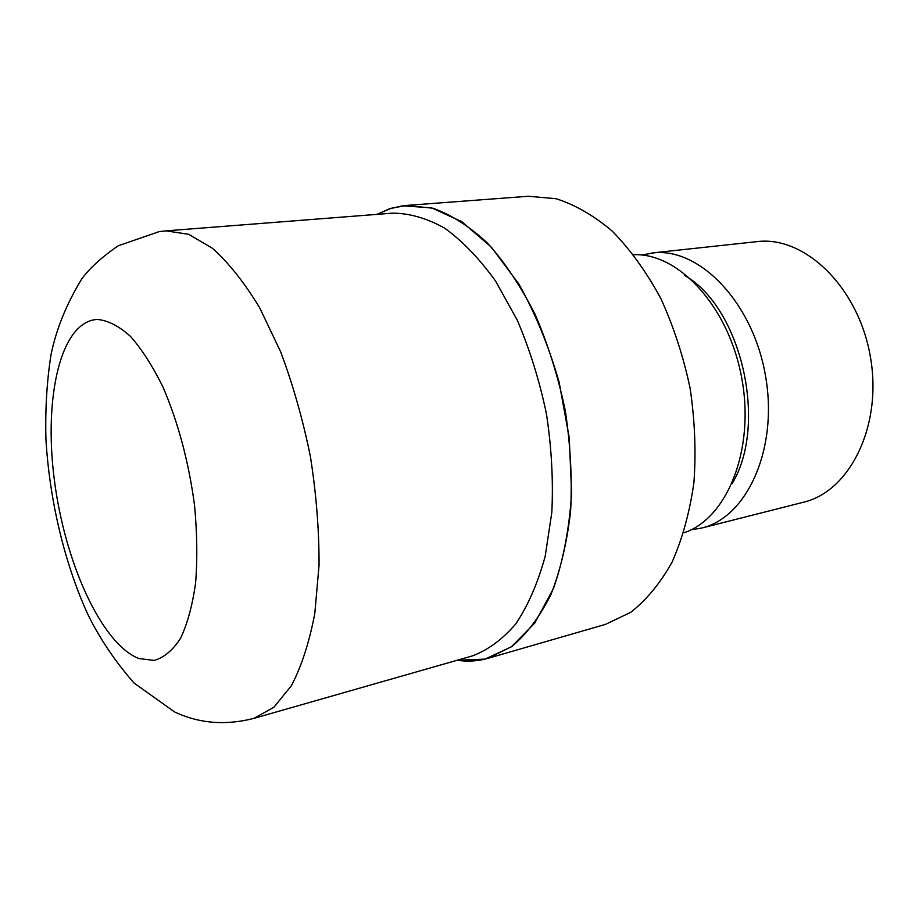 <?xml version="1.0" encoding="UTF-8"?>
<svg xmlns="http://www.w3.org/2000/svg" width="919" height="919" viewBox="0 0 919 919"><rect width="100%" height="100%" fill="white"/><g stroke="black" fill="none" stroke-linecap="round" stroke-linejoin="round"><path stroke-width="1.38" d="M488.023 658.326C477.914 661.198 467.645 661.841 457.202 660.256L485.094 659.107L511.481 646.758L534.812 623.013L553.514 588.413C563.29 560.372 569.321 528.62 571.607 493.158L569.263 437.915L559.131 382.224C548.723 346.026 535.272 313.253 518.775 283.902L491.47 247.291L461.82 221.686L431.689 207.878L402.694 205.81L389.415 208.854L376.87 214.38L391.276 208.268L406.428 205.431L528.264 196.264L556.052 198.711C575.156 204.765 593.95 215.62 612.422 231.289C630.308 249.623 646.39 271.921 660.669 298.17C673.512 326.234 683.311 356.227 690.089 388.128C694.879 420.397 696.154 451.918 693.914 482.693C689.687 512.285 682.403 538.787 672.042 562.21C660.198 583.335 646.379 600.073 630.583 612.41L605.391 624.403L488.023 658.326L511.952 646.425C526.897 633.869 539.89 616.58 550.918 594.57C560.498 570.079 567.069 542.199 570.63 510.964C572.25 478.385 570.469 444.934 565.277 410.609C558.166 376.641 548.161 344.671 535.272 314.712C521.027 286.671 505.151 262.845 487.621 243.225C469.598 226.453 451.39 214.793 433.01 208.234L406.428 205.431M683.736 532.836C726.699 519.063 755.004 450.517 741.874 378.8C729.158 307.003 678.704 252.645 633.639 254.735M732.006 483.762C768.376 424.475 741.219 307.13 684.46 275.355M690.996 529.826L701.542 528.08C746.676 517.765 778.313 449.517 765.63 376.514C753.431 303.442 700.737 248.44 654.466 252.759L641.496 255.022M701.542 528.08L803.493 502.222C849.615 491.55 882.435 426.37 870.511 357.514C859.081 288.566 806.377 236.987 759.083 241.41L651.985 252.978M472.182 655.971C488.081 650.043 502.682 639.256 515.973 623.633C528.184 605.288 537.925 582.818 545.208 556.202L551.848 512.159C553.353 480.304 551.549 447.587 546.46 413.998C539.51 380.753 529.781 349.473 517.259 320.134L495.651 281.18C479.546 258.779 462.567 241.123 444.727 228.188C426.818 218.194 409.38 213.185 392.402 213.162L166.052 230.864L188.671 234.311L212.576 248.371C228.842 262.983 244.592 282.857 259.801 308.014L280.594 351.69C292.931 384.533 302.879 419.478 310.404 456.536C316.274 493.882 319.157 530.091 319.054 565.185L314.815 613.375C309.335 642.243 301.524 666.378 291.369 685.746L273.873 707.262L253.874 718.382L472.182 655.971M97.288 319.444C60.654 321.351 43.595 397.169 54.29 479.431C64.606 561.704 101.101 643.507 138.746 658.521L154.22 660.428C164.11 657.579 172.91 650.158 180.641 638.154C187.499 623.576 192.485 605.15 195.609 582.876C197.493 558.809 197.125 532.882 194.518 505.105C188.694 461.935 178.252 422.74 163.18 387.519C152.818 366.359 141.894 349.289 130.395 336.308C118.907 326.004 107.868 320.386 97.288 319.444M166.052 230.864L159.263 231.599L118.137 245.821C102.227 256.803 90.2 267.693 82.055 278.491C66.719 303.408 56.369 328.818 50.993 354.723C46.812 381.557 45.134 409.805 45.95 439.477C49.511 499.591 64.135 561.968 87.431 613.524C99.206 637.752 114.714 660.899 133.956 682.978L174.53 711.915C199.055 723.494 225.511 725.654 253.874 718.382"/></g></svg>
